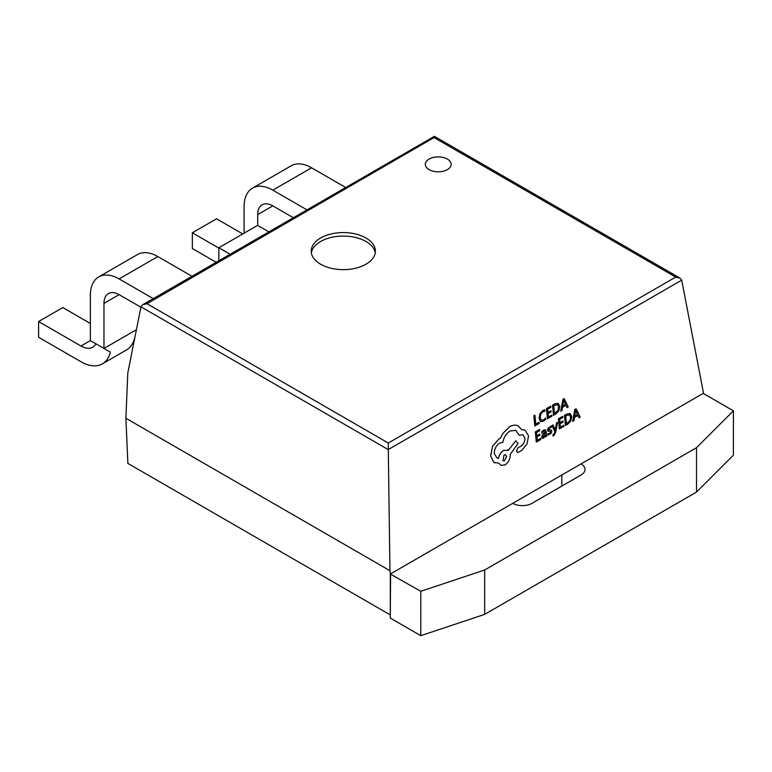 <?xml version="1.0" encoding="UTF-8"?>
<svg xmlns="http://www.w3.org/2000/svg" width="772" height="772" viewBox="0 0 772 772"><rect width="100%" height="100%" fill="white"/><g stroke="black" fill="none" stroke-linecap="round" stroke-linejoin="round"><path stroke-width="1.16" d="M581.055 463.914A13.587 7.845 180 0 1 585.031 469.463A13.587 7.845 180 0 1 581.055 475.002L531.976 503.344A13.587 7.845 180 0 1 512.762 503.344L703.514 393.209L681.715 280.149L388.297 449.555L389.957 570.701L125.884 418.241L127.882 463.422L390.294 614.927L390.593 573.866L512.762 503.344M365.996 238.008A32.096 18.528 0 0 0 331.014 233.984A32.096 18.528 0 0 0 311.203 251.112A32.096 18.528 0 0 0 320.602 264.207A32.096 18.528 0 0 0 355.583 268.231A32.096 18.528 0 0 0 375.404 251.112A32.096 18.528 0 0 0 365.996 238.008M375.26 252.859A32.096 18.528 0 0 0 365.996 241.501A32.096 18.528 0 0 0 332.433 237.168A32.096 18.528 0 0 0 311.348 252.859M451.166 164.368A12.941 7.469 0 0 0 447.384 159.1A12.941 7.469 0 0 0 433.285 157.449A12.941 7.469 0 0 0 425.295 164.349A12.941 7.469 0 0 0 429.087 169.628A12.941 7.469 0 0 0 443.186 171.249A12.941 7.469 0 0 0 451.166 164.349A12.941 7.469 0 0 0 447.384 159.071A12.941 7.469 0 0 0 433.295 157.478A12.941 7.469 0 0 0 425.295 164.368M557.596 422.332L556.487 422.94L555.3 430.014L553.051 424.918L551.855 425.565L554.865 431.48L554.537 433.063L552.955 434.887L553.061 436.016L553.775 435.755L555.686 432.223L557.596 422.332L556.487 422.94M544.569 430.979L543.739 431.123L545.119 432.214L543.382 433.517L541.626 437.01L542.282 438.255L543.71 438.052L545.418 435.717L545.543 436.827L546.595 436.228L546.151 431.567L545.293 429.734L543.71 430.023L541.732 431.857L541.847 433.092L543.739 431.123L545.08 432.204L543.353 433.507L541.597 436.991L542.33 438.274M545.418 435.717L545.543 436.827M535.343 431.895L536.299 442.047L540.815 439.519L540.699 438.361L537.293 440.262L536.974 436.875L539.956 435.186L539.85 434.018L536.868 435.688L536.559 432.465L539.773 430.631L539.638 429.454L535.343 431.895L536.328 442.067M545.63 418.038L543.546 419.939L541.297 420.084L540.217 417.652L540.796 414.101L542.967 411.679L544.984 411.167L544.829 409.787L542.812 410.492L539.889 413.724L539.059 418.356L540.815 421.599L543.498 421.194L545.746 419.292L545.63 418.038L543.517 419.929L541.269 420.074M703.215 393.382L733.4 410.81L733.4 455.19L696.518 492.073L484.671 614.377L420.788 635.674L420.788 591.294L390.294 574.04L389.957 570.701M534.938 415.182L533.857 415.79L534.784 425.932L539.213 423.452L539.068 422.284L535.778 424.146L534.938 415.182L533.828 415.77L534.813 425.951M546.47 408.591L547.425 418.752L551.932 416.224L551.826 415.066L548.419 416.967L548.101 413.58L551.083 411.881L550.938 410.714L547.985 412.383L547.686 409.16L550.899 407.336L550.793 406.168L546.47 408.591L547.454 418.762M552.52 405.155L553.505 415.326L555.801 414.024L558.899 410.762L559.797 406.265L558.156 403.351L554.904 403.804L552.52 405.155L553.505 415.326M565.934 405.339L567.034 407.616L568.25 406.95L564.12 398.593L562.971 399.249L560.752 411.206L561.939 410.53L562.479 407.298L565.953 405.329L567.063 407.626M564.12 398.593L562.942 399.23L560.752 411.206M551.227 430.091L548.583 429.406L549.625 427.775L551.189 427.447L551.044 426.192L548.033 428.199L547.917 431.104L550.745 431.895L549.606 433.575L547.831 433.845L547.956 435.167L551.314 433.121L551.835 431.172L551.372 430.168L548.844 429.936M551.073 426.212L548.004 428.19L547.483 430.12L548.081 431.22M563.772 425.247L560.366 427.186L560.047 423.77L563.029 422.072L562.913 420.914L559.941 422.602L559.632 419.35L562.846 417.527L562.711 416.34L558.417 418.781L559.372 428.942L563.878 426.405L563.772 425.247L560.366 427.157M562.913 420.914L559.932 422.573M564.467 415.346L565.422 425.497L567.748 424.214L570.846 420.952L571.753 416.455L570.103 413.541L566.851 413.995L564.467 415.346L565.422 425.497M577.881 415.529L578.981 417.797L580.197 417.141L576.066 408.784L574.889 409.421L572.67 421.387L573.885 420.721L574.426 417.488L577.9 415.519L578.981 417.797M522.866 434.655L524.863 438.004C524.97 441.372 523.725 444.064 521.129 446.062L518.137 447.721L516.507 451.002L517.327 452.334L518.437 452.267L521.93 450.279L527.015 443.968L528.559 435.862L524.941 430.062L521.804 429.714L518.07 425.845C515.484 424.706 512.685 424.986 509.636 426.655L502.794 433.507L500.488 438.168L499.108 438.795L492.623 446.129L490.616 455.953L493.848 462.409L498.934 463.2L500.97 465.371L505.023 464.908C508.594 462.438 510.34 458.915 510.273 454.322L517.993 443.543L515.793 440.754L508.333 450.327L503.633 450.375C500.941 452.141 499.233 454.785 498.509 458.307L496.965 458.008M515.764 430.342L519.247 435.273L522.876 434.665L524.892 438.023C524.999 441.391 523.754 444.074 521.158 446.081L518.108 447.712L516.478 450.993L517.327 452.334M507.638 449.922L508.333 450.327L503.662 450.394C500.97 452.151 499.262 454.795 498.538 458.327L496.985 458.018L494.36 453.695C494.292 449.111 496.049 445.579 499.609 443.109L502.852 442.404C503.788 437.309 506.21 433.497 510.128 430.969L515.783 430.342L519.247 435.273M515.793 440.754L508.304 450.308M498.915 463.2L500.941 465.362M517.993 425.806L518.07 425.845C515.513 424.725 512.714 424.996 509.665 426.665L502.823 433.517L500.517 438.178L499.137 438.805L492.652 446.148L490.645 455.962L493.877 462.418L494.794 462.939M125.884 418.241L127.795 373.011L140.986 306.773L142.714 304.728L146.998 303.705L388.297 443.022L388.297 449.555M216.208 262.297L192.334 248.516L192.334 232.787L218.852 248.102M192.334 232.787L216.546 218.814L242.765 233.945M95.94 343.82A23.536 13.587 -120 0 1 92.736 347.178A23.536 13.587 -120 0 1 80.963 346.01L38.6 321.548L38.6 337.277L80.963 361.73A42.798 24.714 -120 0 0 102.367 363.853A42.798 24.714 -120 0 0 110.348 352.138L90.353 340.597L110.348 352.138M102.367 363.853L126.579 349.88A42.798 24.714 -120 0 0 134.56 338.165L134.801 337.846M38.6 321.548L62.812 307.574L90.353 323.468M420.788 635.674L390.294 618.073L390.294 574.04M388.297 443.022L675.712 277.08L679.987 278.113L681.715 280.149M434.404 137.368L146.998 303.705M733.4 410.81L696.518 447.692L484.671 569.997L420.788 591.294M696.518 492.073L696.518 447.692M484.671 614.377L484.671 569.997M136.422 329.721L103.969 348.452L103.969 303.377A21.404 12.352 60 0 1 108.398 293.582A21.404 12.352 60 0 1 119.1 294.643L140.9 307.227M191.996 276.279L157.835 256.555A40.655 23.478 -120 0 0 137.503 254.538L98.768 276.897A40.655 23.478 -120 0 0 90.353 295.512L90.353 340.597L80.963 346.01M153.261 298.639L119.1 278.914A40.655 23.478 -120 0 0 98.768 276.897M230.133 254.258L218.852 247.754L257.587 225.385L268.868 231.899M257.703 225.453L257.703 214.616A21.404 12.352 60 0 1 262.133 204.821A21.404 12.352 60 0 1 272.834 205.883L293.379 217.743M345.74 187.519L311.57 167.794A40.655 23.478 -120 0 0 291.237 165.777L252.502 188.146A40.655 23.478 -120 0 0 244.087 206.751L244.087 233.183M306.995 209.878L272.834 190.153A40.655 23.478 -120 0 0 252.502 188.146M218.852 260.772L218.852 247.754M539.097 422.294L535.787 424.175M544.858 409.797L542.841 410.501L539.927 413.744L539.088 418.366L540.477 421.425M551.826 415.066L548.419 416.996M550.967 410.723L547.995 412.412M550.793 406.168L546.499 408.61M558.204 403.37L554.933 403.814L552.549 405.165M553.736 405.725L554.479 413.56L558.059 410.405L558.677 406.94L557.49 404.596L553.736 405.725M554.47 413.531L558.031 410.386L558.648 406.931L557.49 404.596M562.711 405.956L565.509 404.374L563.657 400.224L562.711 405.956M562.72 405.927L565.48 404.354L563.628 400.214M540.699 438.361L537.302 440.291M539.85 434.018L536.868 435.717M539.667 429.464L535.372 431.905M545.293 429.734L543.739 430.033L541.761 431.876L541.876 433.111M542.87 435.225L543.063 436.981L543.884 436.855L544.964 435.611L545.206 433.188L542.87 435.225M543.063 436.981L544.936 435.601L545.177 433.208M543.025 436.962L543.855 436.836M550.745 431.895L550.446 431.365L550.783 431.905L549.645 433.584L547.831 433.845M547.859 433.864L547.985 435.176M556.515 422.95L555.377 429.328M555.406 429.338L555.329 429.994M553.051 424.918L551.855 425.565M551.883 425.584L554.865 431.48M554.904 431.5L554.566 433.073L552.955 434.887M552.984 434.897L553.09 436.026M562.74 416.359L558.417 418.781M558.446 418.791L559.401 428.952M570.151 413.56L566.88 414.004L564.506 415.355M565.683 415.915L566.426 423.741L570.006 420.595L570.624 417.131L569.437 414.786L565.683 415.915M566.416 423.712L569.977 420.576L570.595 417.112L569.408 414.776M576.066 408.784L574.918 409.44L572.699 421.396M574.658 416.147L577.456 414.554L575.603 410.414L574.658 416.147M574.667 416.118L577.427 414.545L575.574 410.405M524.941 430.062L521.804 429.734M502.977 460.778L504.531 460.594L506.606 456.484L505.602 454.805L504.029 454.978L502.987 460.787L504.56 460.614L506.577 456.464L505.583 454.795M675.712 277.08L434.404 137.773M388.297 449.622L140.977 306.841M119.1 278.914L157.835 256.555M103.969 303.377L119.1 294.643M272.834 190.153L311.57 167.794M257.703 214.616L272.834 205.883M561.833 475.002L561.833 486.099M679.987 278.113L434.404 136.326L142.714 304.728"/></g></svg>
